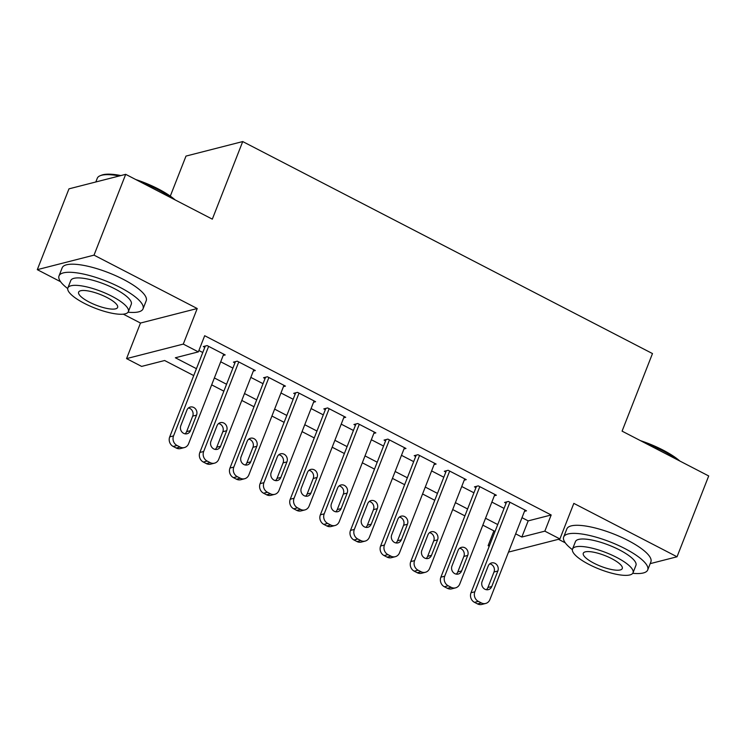 <?xml version="1.0" encoding="UTF-8"?>
<svg xmlns="http://www.w3.org/2000/svg" width="746" height="746" viewBox="0 0 746 746"><rect width="100%" height="100%" fill="white"/><g stroke="black" fill="none" stroke-linecap="round" stroke-linejoin="round"><path stroke-width="1.12" d="M193.736 375.583L164.624 360.514L141.619 366.407L126.559 358.612L183.283 344.092L198.352 351.879L175.357 357.772L196.44 368.683M123.304 314.159L140.49 323.046L126.559 358.612M140.49 323.046L197.224 308.527L94.024 255.141L125.701 174.331L68.968 188.85L37.3 269.66L60.594 281.718M170.302 196.114L185.996 156.082L242.72 141.563L652.48 353.567L622.08 431.141L708.7 475.957L677.032 556.777L573.833 503.382L559.901 538.938L508.511 552.096M558.474 539.311L565.263 542.818M489.236 546.249L488.108 545.671L489.609 545.279M493.908 530.882L488.108 545.671M94.024 255.141L37.3 269.66M650.176 563.65L677.032 556.777M223.194 355.45L225.208 354.937L207.127 345.584L203.294 346.564L204.796 347.338M253.323 371.042L255.337 370.52L237.256 361.167L233.423 362.146L234.934 362.929M283.452 386.624L285.466 386.111L267.385 376.758L263.552 377.737L265.063 378.52M313.581 402.215L315.595 401.702L297.514 392.349L293.682 393.329L295.192 394.102M343.71 417.807L345.724 417.284L327.643 407.931L323.811 408.911L325.321 409.694M373.839 433.389L375.853 432.876L357.772 423.523L353.94 424.502L355.45 425.285M403.968 448.98L405.983 448.467L387.901 439.114L384.069 440.093L385.579 440.867M434.097 464.562L436.112 464.049L418.03 454.696L414.198 455.675L415.709 456.459M464.226 480.154L466.241 479.641L448.16 470.288L444.327 471.267L445.838 472.05M494.356 495.745L496.37 495.232L478.289 485.879L474.456 486.858L475.967 487.632M521.995 517.677L528.177 520.876L551.173 514.982L204.684 335.719L198.352 351.879M198.893 350.508L202.772 352.513M220.704 361.791L232.901 368.104M250.833 377.383L263.03 383.696M280.962 392.974L293.159 399.278M311.091 408.556L323.288 414.869M341.22 424.148L353.418 430.461M371.349 439.739L383.547 446.043M401.479 455.321L413.676 461.634M431.608 470.913L443.805 477.226M461.737 486.504L473.934 492.808M491.866 502.086L504.063 508.399M524.485 511.327L526.499 510.814L508.418 501.461L504.585 502.44L506.096 503.224M197.224 308.527L183.283 344.092M551.173 514.982L544.841 531.152L559.901 538.938M125.701 174.331L212.321 219.147L242.72 141.563M495.027 531.46L482.83 525.147M464.898 515.878L452.701 509.565M434.769 500.286L422.572 493.973M404.64 484.695L392.443 478.382M374.511 469.113L362.314 462.8M344.382 453.521L332.184 447.208M314.252 437.93L302.055 431.617M284.123 422.348L271.926 416.035M253.994 406.756L241.797 400.443M223.865 391.165L211.668 384.852M515.663 533.838L521.836 537.036L544.841 531.152M214.372 377.961L226.57 384.265M244.501 393.543L256.699 399.856M274.631 409.134L286.828 415.447M304.76 424.726L316.957 431.029M334.889 440.308L347.086 446.621M365.018 455.899L377.215 462.212M395.147 471.491L407.344 477.794M425.276 487.073L437.473 493.386M455.405 502.664L467.602 508.977M485.534 518.246L497.731 524.559M528.177 520.876L521.836 537.036M524.988 510.04L489.898 599.579A7.218 6.49 75.6 0 1 485.665 603.458A7.218 6.49 75.6 0 1 481.338 602.927L478.326 601.369A7.218 6.49 75.6 0 1 474.838 591.783L509.928 502.245M506.599 501.927L471.006 592.762L474.838 591.783M491.745 586.533A5.772 5.194 -104.4 0 1 488.36 589.638A5.772 5.194 -104.4 0 1 483.016 587.624A5.772 5.194 -104.4 0 1 482.112 581.554L488.192 566.037A5.772 5.194 -104.4 0 1 491.577 562.932A5.772 5.194 -104.4 0 1 496.92 564.946A5.772 5.194 -104.4 0 1 497.834 571.026L491.745 586.533L487.912 587.522A5.772 5.194 -104.4 0 1 486.336 589.704M489.768 563.845A5.772 5.194 -104.4 0 1 494.001 572.005L487.912 587.522M485.665 603.458L481.832 604.437A7.218 6.49 -104.4 0 1 477.505 603.906L474.493 602.348A7.218 6.49 -104.4 0 1 471.006 592.762M640.441 440.644A44.042 12.076 21.4 0 1 663.035 450.09A44.042 12.076 21.4 0 1 679.82 461.019M677.452 459.797A45.124 12.365 -158.6 0 0 663.119 450.938A45.124 12.365 -158.6 0 0 645.066 443.04M632.739 573.31A45.124 12.365 -158.6 0 0 647.715 569.935A45.124 12.365 -158.6 0 0 624.859 548.562A45.124 12.365 -158.6 0 0 563.678 536.999A45.124 12.365 -158.6 0 0 572.378 549.653M647.715 569.935L650.876 561.85A45.124 12.365 -158.6 0 0 628.029 540.477A45.124 12.365 -158.6 0 0 566.848 528.923L563.678 536.999M572.536 549.047L575.446 541.615A32.488 8.905 21.4 0 1 619.497 549.933A32.488 8.905 21.4 0 1 635.946 565.319L633.037 572.76A32.488 8.905 -158.6 0 0 616.578 557.374A32.488 8.905 -158.6 0 0 572.536 549.047A32.488 8.905 -158.6 0 0 588.986 564.433A32.488 8.905 -158.6 0 0 633.037 572.76M611.673 558.623A20.935 5.735 -158.6 0 0 583.288 553.262A20.935 5.735 -158.6 0 0 593.891 563.174A20.935 5.735 -158.6 0 0 622.276 568.545A20.935 5.735 -158.6 0 0 611.673 558.623M135.772 179.544A44.042 12.076 21.4 0 1 158.376 188.98A44.042 12.076 21.4 0 1 175.151 199.919M172.783 198.688A45.124 12.365 -158.6 0 0 158.45 189.838A45.124 12.365 -158.6 0 0 140.397 181.931M128.07 312.201A45.124 12.365 -158.6 0 0 143.046 308.825A45.124 12.365 -158.6 0 0 120.199 287.462A45.124 12.365 -158.6 0 0 59.018 275.899A45.124 12.365 -158.6 0 0 67.709 288.553M143.046 308.825L146.216 300.75A45.124 12.365 -158.6 0 0 123.36 279.377A45.124 12.365 -158.6 0 0 62.179 267.814L59.018 275.899M67.867 287.947L70.777 280.505A32.488 8.905 21.4 0 1 114.828 288.833A32.488 8.905 21.4 0 1 131.287 304.219L128.368 311.651A32.488 8.905 -158.6 0 0 111.919 296.265A32.488 8.905 -158.6 0 0 67.867 287.947A32.488 8.905 -158.6 0 0 84.317 303.333A32.488 8.905 -158.6 0 0 128.368 311.651M107.014 297.523A20.935 5.735 -158.6 0 0 78.619 292.162A20.935 5.735 -158.6 0 0 89.222 302.074A20.935 5.735 -158.6 0 0 117.616 307.436A20.935 5.735 -158.6 0 0 107.014 297.523M119.351 175.953A45.124 12.365 -158.6 0 0 100.3 175.674A45.124 12.365 -158.6 0 0 97.269 178.275L95.824 181.977M100.3 175.674L101.615 175.161A44.042 12.076 21.4 0 1 120.88 175.562M494.859 494.449L459.769 583.987A7.218 6.49 75.6 0 1 455.536 587.867A7.218 6.49 75.6 0 1 451.209 587.335L448.197 585.778A7.218 6.49 75.6 0 1 444.709 576.192L479.799 486.653M476.47 486.336L440.877 577.18L444.709 576.192M461.615 570.951A5.772 5.194 -104.4 0 1 458.23 574.047A5.772 5.194 -104.4 0 1 452.887 572.042A5.772 5.194 -104.4 0 1 451.983 565.962L458.063 550.445A5.772 5.194 -104.4 0 1 461.448 547.34A5.772 5.194 -104.4 0 1 466.791 549.354A5.772 5.194 -104.4 0 1 467.705 555.434L461.615 570.951L457.783 571.93A5.772 5.194 -104.4 0 1 456.207 574.122M459.639 548.254A5.772 5.194 -104.4 0 1 463.872 556.413L457.783 571.93M455.536 587.867L451.703 588.846A7.218 6.49 -104.4 0 1 447.376 588.314L444.364 586.757A7.218 6.49 -104.4 0 1 440.877 577.18M464.73 478.857L429.64 568.405A7.218 6.49 75.6 0 1 425.406 572.275A7.218 6.49 75.6 0 1 421.08 571.753L418.068 570.186A7.218 6.49 75.6 0 1 414.58 560.61L449.67 471.062M446.341 470.754L410.748 561.589L414.58 560.61M431.486 555.36A5.772 5.194 -104.4 0 1 428.101 558.465A5.772 5.194 -104.4 0 1 422.758 556.451A5.772 5.194 -104.4 0 1 421.854 550.371L427.934 534.854A5.772 5.194 -104.4 0 1 431.319 531.758A5.772 5.194 -104.4 0 1 436.662 533.772A5.772 5.194 -104.4 0 1 437.576 539.843L431.486 555.36L427.654 556.339A5.772 5.194 -104.4 0 1 426.078 558.53M429.51 532.672A5.772 5.194 -104.4 0 1 433.734 540.822L427.654 556.339M425.406 572.275L421.574 573.264A7.218 6.49 -104.4 0 1 417.247 572.732L414.235 571.175A7.218 6.49 -104.4 0 1 410.748 561.589M434.601 463.275L399.511 552.814A7.218 6.49 75.6 0 1 395.277 556.693A7.218 6.49 75.6 0 1 390.951 556.162L387.939 554.604A7.218 6.49 75.6 0 1 384.451 545.018L419.541 455.48M416.212 455.163L380.619 545.997L384.451 545.018M401.357 539.778A5.772 5.194 -104.4 0 1 397.972 542.874A5.772 5.194 -104.4 0 1 392.629 540.859A5.772 5.194 -104.4 0 1 391.715 534.789L397.805 519.272A5.772 5.194 -104.4 0 1 401.189 516.167A5.772 5.194 -104.4 0 1 406.533 518.181A5.772 5.194 -104.4 0 1 407.437 524.261L401.357 539.778L397.525 540.757A5.772 5.194 -104.4 0 1 395.949 542.939M399.38 517.081A5.772 5.194 -104.4 0 1 403.605 525.24L397.525 540.757M395.277 556.693L391.445 557.672A7.218 6.49 -104.4 0 1 387.118 557.141L384.106 555.583A7.218 6.49 -104.4 0 1 380.619 545.997M404.472 447.684L369.382 537.223A7.218 6.49 75.6 0 1 365.148 541.102A7.218 6.49 75.6 0 1 360.822 540.57L357.81 539.013A7.218 6.49 75.6 0 1 354.322 529.427L389.412 439.888M386.083 439.571L350.489 530.415L354.322 529.427M371.228 524.186A5.772 5.194 -104.4 0 1 367.843 527.282A5.772 5.194 -104.4 0 1 362.5 525.277A5.772 5.194 -104.4 0 1 361.586 519.197L367.675 503.681A5.772 5.194 -104.4 0 1 371.06 500.575A5.772 5.194 -104.4 0 1 376.404 502.59A5.772 5.194 -104.4 0 1 377.308 508.669L371.228 524.186L367.396 525.165A5.772 5.194 -104.4 0 1 365.82 527.357M369.251 501.489A5.772 5.194 -104.4 0 1 373.476 509.649L367.396 525.165M365.148 541.102L361.316 542.081A7.218 6.49 -104.4 0 1 356.989 541.549L353.977 539.992A7.218 6.49 -104.4 0 1 350.489 530.415M374.343 432.093L339.253 521.64A7.218 6.49 75.6 0 1 335.019 525.51A7.218 6.49 75.6 0 1 330.692 524.988L327.68 523.422A7.218 6.49 75.6 0 1 324.193 513.845L359.283 424.297M355.954 423.989L320.36 514.824L324.193 513.845M341.099 508.595A5.772 5.194 -104.4 0 1 337.714 511.7A5.772 5.194 -104.4 0 1 332.371 509.686A5.772 5.194 -104.4 0 1 331.457 503.606L337.546 488.089A5.772 5.194 -104.4 0 1 340.931 484.993A5.772 5.194 -104.4 0 1 346.275 487.007A5.772 5.194 -104.4 0 1 347.179 493.078L341.099 508.595L337.267 509.574A5.772 5.194 -104.4 0 1 335.691 511.765M339.122 485.907A5.772 5.194 -104.4 0 1 343.346 494.057L337.267 509.574M335.019 525.51L331.187 526.499A7.218 6.49 -104.4 0 1 326.86 525.967L323.848 524.41A7.218 6.49 -104.4 0 1 320.36 514.824M344.214 416.51L309.124 506.049A7.218 6.49 75.6 0 1 304.89 509.928A7.218 6.49 75.6 0 1 300.563 509.397L297.551 507.84A7.218 6.49 75.6 0 1 294.064 498.253L329.154 408.715M325.825 408.398L290.231 499.233L294.064 498.253M310.97 493.013A5.772 5.194 -104.4 0 1 307.585 496.109A5.772 5.194 -104.4 0 1 302.242 494.094A5.772 5.194 -104.4 0 1 301.328 488.024L307.408 472.507A5.772 5.194 -104.4 0 1 310.802 469.402A5.772 5.194 -104.4 0 1 316.145 471.416A5.772 5.194 -104.4 0 1 317.05 477.496L310.97 493.013L307.138 493.992A5.772 5.194 -104.4 0 1 305.562 496.174M308.993 470.316A5.772 5.194 -104.4 0 1 313.217 478.475L307.138 493.992M304.89 509.928L301.058 510.907A7.218 6.49 -104.4 0 1 296.731 510.376L293.719 508.819A7.218 6.49 -104.4 0 1 290.231 499.233M314.085 400.919L278.995 490.458A7.218 6.49 75.6 0 1 274.761 494.337A7.218 6.49 75.6 0 1 270.434 493.805L267.422 492.248A7.218 6.49 75.6 0 1 263.935 482.662L299.025 393.123M295.696 392.806L260.093 483.65L263.935 482.662M280.841 477.421A5.772 5.194 -104.4 0 1 277.456 480.517A5.772 5.194 -104.4 0 1 272.113 478.512A5.772 5.194 -104.4 0 1 271.199 472.432L277.279 456.916A5.772 5.194 -104.4 0 1 280.673 453.81A5.772 5.194 -104.4 0 1 286.016 455.825A5.772 5.194 -104.4 0 1 286.921 461.905L280.841 477.421L277.008 478.4A5.772 5.194 -104.4 0 1 275.433 480.592M278.864 454.724A5.772 5.194 -104.4 0 1 283.088 462.884L277.008 478.4M274.761 494.337L270.929 495.316A7.218 6.49 -104.4 0 1 266.602 494.785L263.59 493.227A7.218 6.49 -104.4 0 1 260.093 483.65M283.956 385.328L248.866 474.876A7.218 6.49 75.6 0 1 244.632 478.745A7.218 6.49 75.6 0 1 240.305 478.223L237.293 476.657A7.218 6.49 75.6 0 1 233.796 467.08L268.896 377.532M265.567 377.224L229.964 468.059L233.796 467.08M250.712 461.83A5.772 5.194 -104.4 0 1 247.327 464.935A5.772 5.194 -104.4 0 1 241.984 462.921A5.772 5.194 -104.4 0 1 241.07 456.841L247.15 441.324A5.772 5.194 -104.4 0 1 250.544 438.228A5.772 5.194 -104.4 0 1 255.887 440.243A5.772 5.194 -104.4 0 1 256.792 446.313L250.712 461.83L246.879 462.809A5.772 5.194 -104.4 0 1 245.303 465M248.735 439.142A5.772 5.194 -104.4 0 1 252.959 447.292L246.879 462.809M244.632 478.745L240.799 479.734A7.218 6.49 -104.4 0 1 236.473 479.202L233.461 477.645A7.218 6.49 -104.4 0 1 229.964 468.059M253.826 369.746L218.737 459.284A7.218 6.49 75.6 0 1 214.503 463.163A7.218 6.49 75.6 0 1 210.176 462.632L207.164 461.075A7.218 6.49 75.6 0 1 203.667 451.489L238.767 361.95M235.438 361.633L199.835 452.468L203.667 451.489M220.583 446.248A5.772 5.194 -104.4 0 1 217.198 449.344A5.772 5.194 -104.4 0 1 211.855 447.33A5.772 5.194 -104.4 0 1 210.941 441.259L217.021 425.742A5.772 5.194 -104.4 0 1 220.415 422.637A5.772 5.194 -104.4 0 1 225.758 424.651A5.772 5.194 -104.4 0 1 226.663 430.731L220.583 446.248L216.75 447.227A5.772 5.194 -104.4 0 1 215.174 449.409M218.606 423.551A5.772 5.194 -104.4 0 1 222.83 431.71L216.75 447.227M214.503 463.163L210.67 464.143A7.218 6.49 -104.4 0 1 206.344 463.611L203.332 462.054A7.218 6.49 -104.4 0 1 199.835 452.468M223.697 354.154L188.607 443.693A7.218 6.49 75.6 0 1 184.374 447.572A7.218 6.49 75.6 0 1 180.047 447.04L177.035 445.483A7.218 6.49 75.6 0 1 173.538 435.897L208.638 346.358M205.309 346.041L169.706 436.886L173.538 435.897M190.454 430.656A5.772 5.194 -104.4 0 1 187.069 433.752A5.772 5.194 -104.4 0 1 181.726 431.748A5.772 5.194 -104.4 0 1 180.812 425.668L186.892 410.151A5.772 5.194 -104.4 0 1 190.286 407.046A5.772 5.194 -104.4 0 1 195.629 409.06A5.772 5.194 -104.4 0 1 196.534 415.14L190.454 430.656L186.621 431.636A5.772 5.194 -104.4 0 1 185.045 433.827M188.477 407.959A5.772 5.194 -104.4 0 1 192.701 416.119L186.621 431.636M184.374 447.572L180.541 448.551A7.218 6.49 -104.4 0 1 176.215 448.02L173.203 446.462A7.218 6.49 -104.4 0 1 169.706 436.886M477.505 603.906L481.338 602.927M474.493 602.348L478.326 601.369M497.834 571.026L494.001 572.005M447.376 588.314L451.209 587.335M444.364 586.757L448.197 585.778M467.705 555.434L463.872 556.413M417.247 572.732L421.08 571.753M414.235 571.175L418.068 570.186M437.576 539.843L433.734 540.822M387.118 557.141L390.951 556.162M384.106 555.583L387.939 554.604M407.437 524.261L403.605 525.24M356.989 541.549L360.822 540.57M353.977 539.992L357.81 539.013M377.308 508.669L373.476 509.649M326.86 525.967L330.692 524.988M323.848 524.41L327.68 523.422M347.179 493.078L343.346 494.057M296.731 510.376L300.563 509.397M293.719 508.819L297.551 507.84M317.05 477.496L313.217 478.475M266.602 494.785L270.434 493.805M263.59 493.227L267.422 492.248M286.921 461.905L283.088 462.884M236.473 479.202L240.305 478.223M233.461 477.645L237.293 476.657M256.792 446.313L252.959 447.292M206.344 463.611L210.176 462.632M203.332 462.054L207.164 461.075M226.663 430.731L222.83 431.71M176.215 448.02L180.047 447.04M173.203 446.462L177.035 445.483M196.534 415.14L192.701 416.119"/></g></svg>
